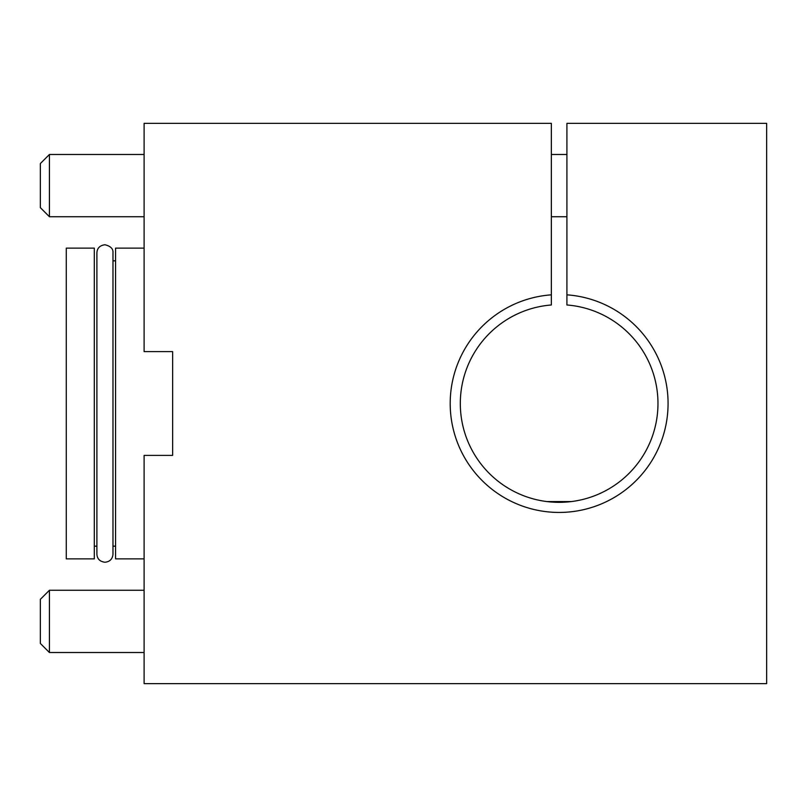 <?xml version="1.0" encoding="UTF-8"?>
<svg xmlns="http://www.w3.org/2000/svg" width="807" height="807" viewBox="0 0 807 807"><rect width="100%" height="100%" fill="white"/><g stroke="black" fill="none" stroke-linecap="round" stroke-linejoin="round"><path stroke-width="1.21" d="M66.285 248.122L66.285 558.878L94.308 558.878L94.308 248.122L66.285 248.122M94.308 546.168L96.901 546.168L96.901 554.207C97.193 558.908 99.876 561.591 104.94 562.247C109.853 561.743 112.526 559.069 112.98 554.207L112.98 252.793C113.303 248.798 110.62 246.115 104.94 244.753C99.876 245.409 97.193 248.092 96.901 252.793L96.901 554.207M112.98 554.207L112.98 546.168L115.572 546.168M144.11 248.122L115.572 248.122L115.572 558.878L144.11 558.878M144.11 683.64L144.11 455.38L172.637 455.38L172.637 351.62L144.11 351.62L144.11 123.36L551.352 123.36L551.352 304.975A98.827 98.827 0 0 0 474.879 455.148A98.827 98.827 0 0 0 643.401 455.148A98.827 98.827 0 0 0 566.918 304.975L566.918 123.36L766.65 123.36L766.65 683.64L144.11 683.64M554.812 502.236L559.705 502.327M538.763 500.209L540.811 500.612M546.864 501.561L571.386 501.571L563.084 502.247M567.593 501.964L563.77 502.216L567.593 501.964M546.874 501.561L550.677 501.964M551.352 294.837A108.945 108.945 0 0 0 466.113 460.202A108.945 108.945 0 0 0 652.157 460.202A108.945 108.945 0 0 0 566.918 294.837M49.429 185.61L49.429 154.48L144.11 154.48L49.429 154.48L40.35 163.559L40.35 207.661L49.429 216.74L49.429 185.61M49.429 621.39L49.429 590.26L144.11 590.26L49.429 590.26L40.35 599.339L40.35 643.441L49.429 652.52L49.429 621.39M112.98 252.793L112.98 260.832L115.572 260.832M49.429 216.74L144.11 216.74M551.352 216.74L566.918 216.74M551.352 154.48L566.918 154.48M40.35 163.559L49.429 154.48M49.429 652.52L144.11 652.52M40.35 599.339L49.429 590.26"/></g></svg>
